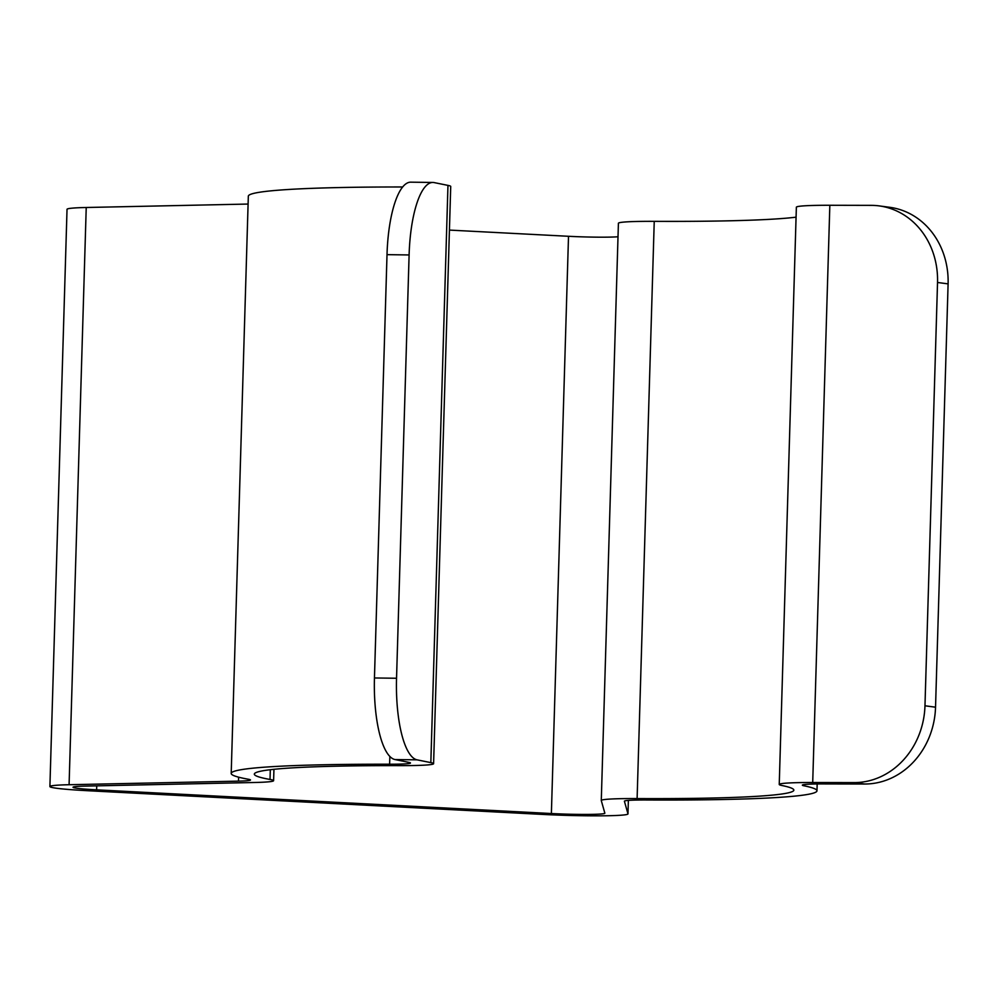 <?xml version="1.0" encoding="UTF-8"?>
<svg xmlns="http://www.w3.org/2000/svg" width="998" height="998" viewBox="0 0 998 998"><rect width="100%" height="100%" fill="white"/><g stroke="black" fill="none" stroke-linecap="round" stroke-linejoin="round"><path stroke-width="1.5" d="M618.411 223.327A61.689 3.293 1.7 0 1 618.411 223.265A61.689 3.293 1.7 0 1 654.239 221.344A269.884 14.434 -178.3 0 0 796.067 217.165M637.111 798.575A269.884 14.434 -178.3 0 0 793.847 790.129A269.884 14.434 -178.3 0 0 781.958 785.513A61.689 3.293 1.7 0 1 779.238 784.453A61.689 3.293 1.7 0 1 812.709 782.519L854.126 782.607A77.108 68.425 -82.4 0 0 924.971 705.786L935.538 707.195A77.108 68.425 97.6 0 1 864.705 784.016L823.275 783.929A38.56 2.058 -178.3 0 0 802.355 785.139A38.56 2.058 -178.3 0 0 804.064 785.8A293.013 15.669 1.7 0 1 816.975 790.815A293.013 15.669 1.7 0 1 646.791 799.984A38.56 2.058 -178.3 0 0 624.399 801.194A38.56 2.058 -178.3 0 0 624.399 801.232L627.967 813.844A61.689 3.293 1.7 0 1 627.979 813.894A61.689 3.293 1.7 0 1 542.425 814.405L87.674 790.715A61.689 3.293 1.7 0 1 49.9 786.549A61.689 3.293 1.7 0 1 69.087 784.727L238.485 781.135A38.56 2.058 -178.3 0 0 250.486 779.987A38.56 2.058 -178.3 0 0 248.24 779.226A293.013 15.669 1.7 0 1 231.199 773.425A293.013 15.669 1.7 0 1 389.619 764.219A38.56 2.058 -178.3 0 0 410.465 763.008A38.56 2.058 -178.3 0 0 408.743 762.335L394.971 759.553A77.108 22.892 -89.3 0 1 374.45 677.966L396.543 678.253A77.108 22.892 90.7 0 0 417.052 759.84L430.837 762.622A61.689 3.293 1.7 0 1 433.594 763.695A61.689 3.293 1.7 0 1 400.235 765.628A269.884 14.434 -178.3 0 0 254.328 774.111A269.884 14.434 -178.3 0 0 270.021 779.463A61.689 3.293 1.7 0 1 273.602 780.673A61.689 3.293 1.7 0 1 254.415 782.494L85.017 786.1A38.56 2.058 -178.3 0 0 73.029 787.235A38.56 2.058 -178.3 0 0 96.631 789.842L551.383 813.532A38.56 2.058 -178.3 0 0 604.85 813.208A38.56 2.058 -178.3 0 0 604.85 813.183L601.283 800.571A61.689 3.293 1.7 0 1 601.283 800.508A61.689 3.293 1.7 0 1 637.111 798.575L654.239 221.344M779.238 784.453L796.367 207.222A61.689 3.293 1.7 0 1 829.837 205.276L871.266 205.363A77.108 68.425 -82.4 0 1 879.201 205.9L889.767 207.31A77.108 68.425 97.6 0 1 948.1 283.881L935.538 707.195M948.1 283.881L937.534 282.471L924.971 705.786M937.534 282.471A77.108 68.425 -82.4 0 0 879.201 205.9M49.9 786.549L67.028 209.306A61.689 3.293 1.7 0 1 86.227 207.497L248.103 204.054M231.199 773.425L248.327 196.194A293.013 15.669 1.7 0 1 402.718 186.975M433.594 763.695L450.722 186.451A61.689 3.293 1.7 0 0 447.965 185.391L434.192 182.597A77.108 22.892 90.7 0 0 432.907 182.459A77.108 22.892 90.7 0 0 409.105 254.952L387.012 254.652L374.45 677.966M387.012 254.652A77.108 22.892 -89.3 0 1 410.814 182.172L432.907 182.459M409.105 254.952L396.543 678.253M449.424 230.089L568.511 236.289A38.56 2.058 -178.3 0 0 618.011 236.763M829.837 205.276L812.709 782.519M804.089 784.59L804.064 785.8M628.366 800.408L627.967 813.844L628.378 800.408M86.227 207.497L69.087 784.727M238.609 777.18L238.485 781.135M389.856 756.496L389.619 764.219M447.965 185.391L430.837 762.622M270.308 769.72L270.021 779.463M96.744 785.85L96.631 789.842M568.511 236.289L551.383 813.532M417.052 759.84L394.971 759.553M864.705 784.016L854.126 782.607M817.175 783.954L816.975 790.815M273.939 769.308L273.602 780.673M618.411 223.265L601.283 800.508"/></g></svg>
